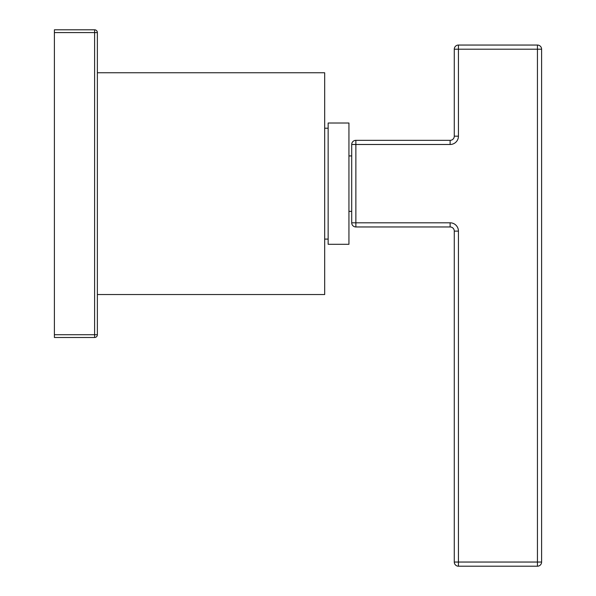 <?xml version="1.0" encoding="UTF-8"?>
<svg xmlns="http://www.w3.org/2000/svg" width="596" height="596" viewBox="0 0 596 596"><rect width="100%" height="100%" fill="white"/><g stroke="black" fill="none" stroke-linecap="round" stroke-linejoin="round"><path stroke-width="0.89" d="M541.6 49.207L541.6 562.043L541.6 49.207A4.157 4.157 0 0 0 537.443 45.05L458.436 45.05L537.443 45.05L537.443 49.207L541.6 49.207A4.157 4.157 0 0 0 537.443 45.05M355.864 226.964A4.157 4.157 0 0 1 351.707 222.807L450.122 222.807L450.122 226.964L355.864 226.964L355.864 140.336A4.157 4.157 0 0 0 351.707 144.493L450.122 144.493A8.314 8.314 0 0 0 458.436 136.179L454.279 136.179A4.157 4.157 0 0 1 450.122 140.336L355.864 140.336M351.707 222.807L351.707 144.493M454.279 231.121A4.157 4.157 0 0 0 450.122 226.964A4.157 4.157 0 0 1 454.279 231.121L454.279 562.043A4.157 4.157 0 0 0 458.436 566.2A4.157 4.157 0 0 1 454.279 562.043A4.157 4.157 0 0 0 458.436 566.2L458.436 562.043L454.279 562.043L454.279 231.121L458.436 231.121L458.436 562.043L537.443 562.043L537.443 566.2L458.436 566.2M541.6 562.043A4.157 4.157 0 0 1 537.443 566.2A4.157 4.157 0 0 0 541.6 562.043L537.443 562.043L537.443 49.207L458.436 49.207L458.436 45.05A4.157 4.157 0 0 0 454.279 49.207L454.279 136.179L454.279 49.207A4.157 4.157 0 0 1 458.436 45.05M351.707 211.371L348.936 211.371M351.707 155.929L348.936 155.929M348.936 244.293L348.936 123.014L328.15 123.014L328.15 244.293L348.936 244.293M97.371 72.764L324.678 72.764L324.678 294.536L97.371 294.536M54.4 334.728L94.6 334.728L94.6 32.571L97.371 32.571A2.771 2.771 0 0 0 94.6 29.8A2.771 2.771 0 0 1 97.371 32.571L97.371 334.728L94.6 334.728L94.6 337.5L54.4 337.5L54.4 29.8L94.6 29.8L94.6 32.571L54.4 32.571M97.371 334.728A2.771 2.771 0 0 1 94.6 337.5A2.771 2.771 0 0 0 97.371 334.728M454.279 49.207L458.436 49.207L458.436 136.179M450.122 222.807A8.314 8.314 0 0 1 458.436 231.121M450.122 140.336L450.122 144.493M328.15 239.093L324.678 239.093M328.15 128.207L324.678 128.207"/></g></svg>
